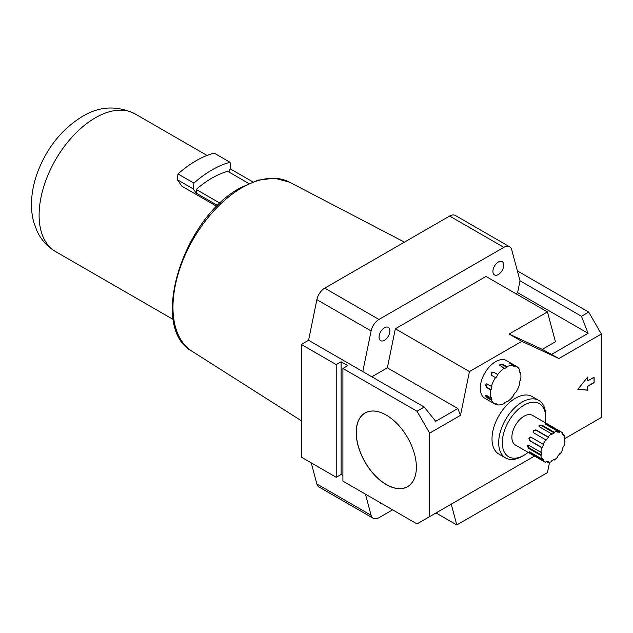 <?xml version="1.0" encoding="UTF-8"?>
<svg xmlns="http://www.w3.org/2000/svg" width="633" height="633" viewBox="0 0 633 633"><rect width="100%" height="100%" fill="white"/><g stroke="black" fill="none" stroke-linecap="round" stroke-linejoin="round"><path stroke-width="0.95" d="M523.997 405.175A30.669 17.708 120 0 0 502.309 442.744A30.669 17.708 120 0 0 523.997 455.262L522.193 456.306A33.225 19.18 -60 0 1 505.577 457.952A33.225 19.18 -60 0 1 500.481 431.326A33.225 19.18 -60 0 1 522.193 402.05A33.225 19.18 -60 0 1 538.802 400.404A33.225 19.18 -60 0 1 545.686 415.612L545.686 417.701A30.669 17.708 120 0 0 523.997 405.175M486.049 384.864L487.046 387.364L486.524 387.467L485.535 384.967L486.548 383.859L491.43 386.352A21.728 12.541 120 0 1 495.473 377.592L491.406 375.242L491.113 372.877L493.598 372.141L497.665 374.491A21.728 12.541 120 0 1 504.208 368.256L499.579 365.091L500.141 364.276L502.855 364.339L502.855 364.972L500.141 364.901M504.208 368.256L504.208 368.881A20.96 12.098 -60 0 1 505.561 368.026A20.96 12.098 -60 0 1 506.922 367.322L506.922 366.689L502.855 364.339M502.855 364.972L506.922 367.322M530.731 437.087L529.425 438.202L530.169 440.734L529.615 440.687L528.871 438.155L530.976 437.197L543.169 444.239A17.123 9.891 120 0 1 545.725 439.816L533.524 432.774L533.303 430.472L535.874 429.854L548.075 436.897A17.123 9.891 120 0 1 551.557 433.803L539.363 426.761L538.802 425.93L539.363 425.107L542.07 425.194L542.07 425.93L539.363 425.835M551.557 433.803L551.557 434.539A16.229 9.368 -60 0 1 552.918 433.66A16.229 9.368 -60 0 1 554.271 432.972L554.271 432.236L542.07 425.194M542.07 425.93L554.271 432.972M386.28 415.09L386.28 415.09A42.553 24.568 -120 0 0 356.197 432.466A42.553 24.568 -120 0 0 386.28 484.577A42.553 24.568 -120 0 0 416.372 467.209A42.553 24.568 -120 0 0 386.28 415.09L386.28 415.09A42.49 24.529 -120 0 0 365.083 413.009A42.49 24.529 -120 0 0 358.571 447.056A42.49 24.529 -120 0 0 386.328 484.506A42.49 24.529 -120 0 0 407.573 486.611A42.49 24.529 -120 0 0 416.372 467.186M562.413 433.993L564.011 434.918L563.465 435.599A16.229 9.368 -60 0 0 562.104 433.676L562.658 432.988A17.123 9.891 120 0 0 561.479 432.086L532.559 415.39A17.123 9.891 120 0 0 523.997 416.237A17.123 9.891 120 0 0 512.809 431.326A17.123 9.891 120 0 0 515.436 445.046L544.356 461.742A17.123 9.891 120 0 0 545.725 462.312L546.042 461.497A16.229 9.368 -60 0 0 548.392 461.702L548.075 462.525A17.123 9.891 120 0 0 551.557 461.592L551.557 460.856A16.229 9.368 -60 0 0 554.271 459.289L554.271 460.025A17.123 9.891 120 0 0 557.76 456.931L557.436 456.48A16.229 9.368 -60 0 0 559.786 453.56L560.102 454.011A17.123 9.891 120 0 0 562.658 449.588L562.207 449.327M546.469 461.599L548.075 462.525M529.425 451.456L531.522 453.109L530.976 453.798L543.169 460.84A17.123 9.891 120 0 0 544.356 461.742M530.976 453.798L528.871 452.136L529.615 451.867L541.816 458.917A17.123 9.891 120 0 1 540.883 455.428L541.516 455.056A16.229 9.368 -60 0 1 541.516 451.93L540.883 452.294L528.682 445.252L527.685 445.181L527.249 446.083L528.682 448.386L540.883 455.428M528.871 452.136L529.615 451.867M529.615 440.687L541.816 447.729A17.123 9.891 120 0 0 540.883 452.294M530.454 437.031L530.976 437.197M533.524 432.774L533.128 432.41M538.802 400.404L532.116 396.543A33.225 19.18 120 0 0 515.507 398.189A33.225 19.18 120 0 0 493.795 427.465A33.225 19.18 120 0 0 498.891 454.09L505.577 457.952M498.337 274.54A7.667 4.423 120 0 0 503.346 267.783A7.667 4.423 120 0 0 502.167 261.635A7.667 4.423 120 0 0 498.337 262.015A7.667 4.423 120 0 0 493.329 268.772A7.667 4.423 120 0 0 494.5 274.92A7.667 4.423 120 0 0 498.337 274.54M384.476 340.277A7.667 4.423 120 0 0 389.485 333.52A7.667 4.423 120 0 0 388.314 327.372A7.667 4.423 120 0 0 384.476 327.752A7.667 4.423 120 0 0 379.468 334.509A7.667 4.423 120 0 0 380.639 340.657A7.667 4.423 120 0 0 384.476 340.277M486.049 395.435L487.885 397.413L487.363 397.904L491.43 400.254A21.728 12.541 120 0 0 494.705 403.957L484.759 398.22A21.728 12.541 -60 0 1 481.428 380.813A21.728 12.541 -60 0 1 495.623 361.665A21.728 12.541 -60 0 1 506.487 360.588L516.425 366.325A21.728 12.541 120 0 0 515.658 365.945L511.591 363.595L511.337 364.141M495.726 403.799L497.665 404.914A21.728 12.541 120 0 0 504.208 403.593L504.208 402.968A20.96 12.098 -60 0 0 506.922 401.401L506.922 402.026A21.728 12.541 120 0 0 513.458 395.799L513.141 395.475A20.96 12.098 -60 0 0 515.333 392.365L515.658 392.689A21.728 12.541 120 0 0 519.701 383.93L519.282 383.693M494.705 403.957A21.728 12.541 120 0 0 495.473 404.345L495.789 403.648A20.96 12.098 -60 0 0 497.989 404.226L497.665 404.914M487.363 397.904L485.535 395.926L485.59 395.301M485.535 395.926L486.524 395.411L490.591 397.761A21.728 12.541 120 0 1 490.591 389.817L491.113 389.706A20.96 12.098 -60 0 1 491.944 386.249L491.43 386.352M486.524 387.467L490.591 389.817M517.604 292.636L520.025 280.799L581.474 316.278L588.089 333.322L517.604 292.636L515.824 293.657M542.259 349.353L555.434 341.741L547.45 311.919L509.138 334.042L542.259 349.353L558.923 358.507L521.79 341.345L509.138 334.042M588.089 333.322L551.296 354.567M547.45 311.919L486.002 276.447L395.348 328.78L387.356 367.828L371.824 376.793M301.34 344.447L301.34 457.137L336.218 477.282L336.218 364.584L301.34 344.447L308.572 340.277L316.88 299.654A11.505 6.639 -60 0 1 324.737 288.157L378.953 319.459L503.852 247.353A11.505 6.639 120 0 1 509.605 246.783A11.505 6.639 120 0 1 511.709 249.782L520.025 280.799M378.953 319.459A11.505 6.639 120 0 0 371.104 330.956L316.88 299.654M308.572 340.277L362.788 371.579L371.104 330.956M581.474 316.278L588.698 312.101L601.35 334.018L558.923 358.507M521.79 341.345L469.449 371.563L460.492 415.343L457.841 408.522L435.694 421.309L424.237 407.051L417.005 411.228L342.912 368.446L342.912 481.135L417.005 523.918L429.657 516.615L429.657 433.138L417.005 411.228M457.841 408.522L387.356 367.828M460.492 415.343L429.657 433.138M509.399 363.018L513.458 365.368A21.728 12.541 120 0 0 506.922 366.689M509.169 362.448L511.591 363.595M519.78 372.085L520.54 372.528L520.017 373.019A20.96 12.098 -60 0 0 519.179 370.527L519.701 370.036A21.728 12.541 120 0 0 516.425 366.325M519.701 383.93L519.179 384.033A20.96 12.098 -60 0 0 520.017 380.575L520.54 380.473A21.728 12.541 120 0 0 520.54 372.528M506.416 401.733L506.922 402.026M588.698 312.101L517.375 270.924M581.466 428.968L588.089 425.147M564.32 438.867L601.35 417.487L601.35 334.018M336.218 364.584L341.1 361.767L347.786 365.629L342.912 368.446M362.788 371.579L424.237 407.051M373.209 518.285L318.985 486.983A11.505 6.639 -60 0 1 316.88 483.992L371.104 515.294A11.505 6.639 120 0 0 373.209 518.285A11.505 6.639 120 0 0 378.953 517.715L392.61 509.834M311.214 462.842L316.88 483.992M324.737 288.157L449.636 216.051A11.505 6.639 -60 0 1 455.388 215.481L509.605 246.783M342.912 475.502L341.1 474.465L336.218 477.282M594.118 382.641L594.118 377.213L587.796 380.868L587.796 376.952L577.858 389.319L587.796 390.205L587.796 386.288L594.118 382.641L593.944 377.315M429.657 516.615L534.529 456.069M365.431 494.144L371.104 515.294M379.586 502.309A7.667 4.423 120 0 0 380.639 503.433A7.667 4.423 120 0 0 382.142 503.789M341.1 474.465L341.1 361.767M522.193 456.306L523.997 455.262A30.669 17.708 120 0 0 528.159 452.397M545.282 422.733A30.669 17.708 120 0 0 545.686 417.701M545.559 424.26L545.417 423.485L545.559 424.26L557.76 431.302A17.123 9.891 120 0 0 554.271 432.236M545.417 423.485L560.102 431.516A17.123 9.891 120 0 1 561.479 432.086M564.367 441.193L564.945 441.533L564.312 441.897A16.229 9.368 -60 0 0 564.312 438.772L564.945 438.4A17.123 9.891 120 0 0 564.011 434.918M562.658 449.588L562.104 449.541A16.229 9.368 -60 0 0 563.465 446.051L564.011 446.099A17.123 9.891 120 0 0 564.945 441.533M559.651 453.75L560.102 454.011M553.685 459.693L554.271 460.025M557.76 431.302L557.436 432.125A16.229 9.368 -60 0 1 559.786 432.331L560.102 431.516M545.725 439.816L546.042 440.267A16.229 9.368 -60 0 1 548.392 437.348L548.075 436.897M541.816 447.729L542.37 447.776A16.229 9.368 -60 0 1 543.723 444.287L543.169 444.239M543.169 460.84L543.723 460.159A16.229 9.368 -60 0 1 542.37 458.229L541.816 458.917M513.458 365.368L513.141 366.064A20.96 12.098 -60 0 1 515.333 366.634L515.658 365.945M495.473 377.592L495.789 377.917A20.96 12.098 -60 0 1 497.989 374.815L497.665 374.491M491.43 400.254L491.944 399.755A20.96 12.098 -60 0 1 491.113 397.263L490.591 397.761M469.449 371.563L395.348 328.78M549.563 462.288L547.45 472.614L456.797 524.947L436.01 512.944M456.797 524.947L451.226 504.161M535.874 429.854L536.191 430.305L533.619 430.923L533.2 432.11M536.191 430.305L548.392 437.348M530.169 440.734L542.37 447.776M527.882 445.711L529.323 448.014L541.516 455.056M531.522 453.109L543.723 460.159M547.909 424.466L547.585 425.289L546.232 424.624M547.585 425.289L559.786 432.331M493.598 372.141L497.989 374.815M493.922 372.465L491.43 373.201L491.097 374.689M487.046 387.364L491.113 389.706M487.885 397.413L491.944 399.755M513.395 365.518L515.333 366.634M577.921 389.232L587.614 390.102L587.614 386.185L593.944 382.538M587.796 380.868L587.614 377.181M216.85 206.39L181.932 186.237L177.367 179.732L177.992 173.956A98.147 56.661 -60 0 1 196.064 160.75A98.147 56.661 -60 0 1 214.136 153.083L230.04 162.27L230.673 167.318L228.861 171.994M248.809 183.515L227.698 171.321A88.177 50.909 120 0 0 211.968 178.071A88.177 50.909 120 0 0 196.246 189.481L196.246 193.152L193.271 188.911L193.896 183.135A98.147 56.661 -60 0 1 211.968 169.937A98.147 56.661 -60 0 1 230.04 162.27M196.246 193.152L217.697 205.535M177.367 179.732L193.271 188.911M196.246 189.481L220.078 203.24M177.992 173.956L193.896 183.135M241.996 187.7A97.624 56.361 120 0 0 178.553 272.625A97.624 56.361 120 0 0 191.997 351.228C148.446 327.886 182.866 217.823 240.785 187.613L258.106 180.144L274.564 178.174L289.59 182.193A97.624 56.361 120 0 0 241.996 187.7M503.852 247.353L449.636 216.051M529.323 448.014L528.682 448.386M95.314 117.817A79.489 45.892 120 0 0 43.384 187.866A79.489 45.892 120 0 0 55.569 251.562C47.285 246.625 41.105 239.788 37.015 231.061L33.668 221.906C31.769 214.666 31.096 207.11 31.65 199.245C32.323 189.71 34.514 180.168 38.209 170.601C47.689 146.816 62.382 128.792 82.282 116.527C99.349 106.122 116.947 105.244 135.058 113.885A79.489 45.892 120 0 0 95.314 117.817M191.997 351.228L301.34 420.755M289.59 182.193L404.471 242.13M55.569 251.562L173.339 319.554M135.058 113.885L207.023 155.433M230.111 168.766L252.828 181.877"/></g></svg>
